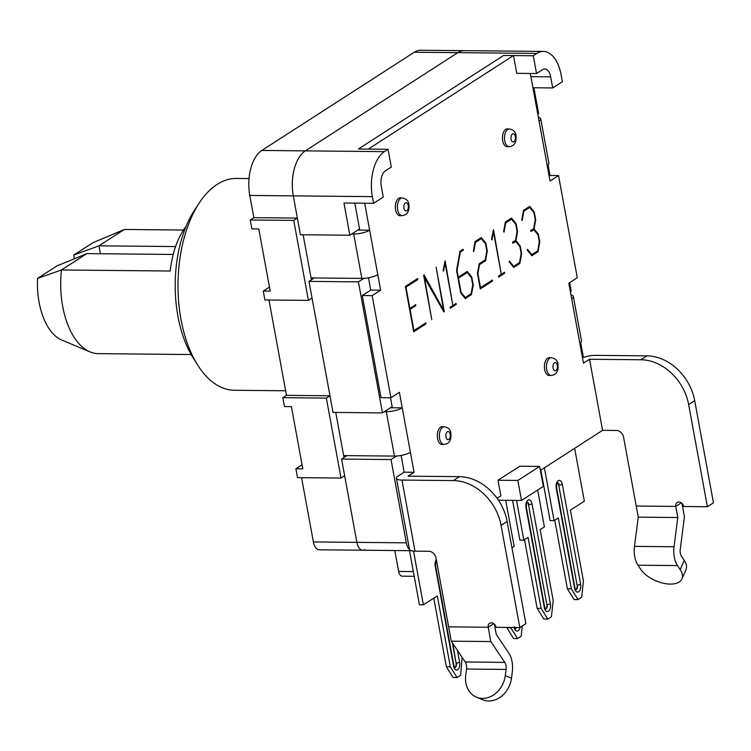 <?xml version="1.0" encoding="UTF-8"?>
<svg xmlns="http://www.w3.org/2000/svg" width="751" height="751" viewBox="0 0 751 751"><rect width="100%" height="100%" fill="white"/><g stroke="black" fill="none" stroke-linecap="round" stroke-linejoin="round"><path stroke-width="1.13" d="M311.402 279.823L303.132 234.772M344.014 457.5L335.744 412.449M253.866 217.659L297.368 218.081L293.294 195.87A35.306 19.15 -89.4 0 1 305.328 150.867L261.827 150.444A35.306 19.15 90.6 0 0 249.783 195.448L253.866 217.659L250.233 219.996L251.867 228.886L258.785 228.952L270.2 291.144L263.272 291.069L269.459 287.089M268.971 299.996L286.469 395.345L282.845 397.683L284.469 406.563L291.397 406.629L302.813 468.821L295.885 468.755L302.062 464.775M250.233 219.996L293.735 220.418L308.408 300.381L264.906 299.959L263.272 291.069M282.845 397.683L326.347 398.105L341.02 478.058L297.518 477.636L295.885 468.755M394.791 550.53L398.64 571.455A7.059 3.83 90.6 0 0 402.198 576.177L414.205 576.289M409.52 549.535A11.772 6.383 -89.4 0 1 406.319 542.832L313.374 541.931A11.772 6.383 90.6 0 0 319.316 549.798L362.817 550.22A11.772 6.383 -89.4 0 1 356.885 542.353L344.653 475.721L341.02 478.058M313.374 541.931L301.583 477.674M261.827 150.444L414.308 52.232L457.81 52.654A35.306 19.15 -89.4 0 1 464.268 50.664A35.306 19.15 90.6 0 0 457.81 52.654L536.899 53.424L533.276 55.762L536.533 73.523L542.588 69.627A11.772 6.383 90.6 0 1 544.738 68.97A11.772 6.383 90.6 0 1 550.671 76.837L552.708 87.942L562.396 81.709L561.166 75.044A35.306 19.15 -89.4 0 0 543.358 51.425A35.306 19.15 -89.4 0 0 536.899 53.424M543.358 51.425L420.757 50.242A35.306 19.15 90.6 0 0 414.308 52.232M199.146 203.117L194.462 210.261A96.513 52.354 90.6 0 0 193.035 357.645L197.579 364.883A105.929 57.461 -89.4 0 1 199.146 203.117A105.929 57.461 -89.4 0 1 236.481 178.438L249.032 178.56M285.633 390.773L234.425 390.276A105.929 57.461 -89.4 0 1 197.579 364.883M286.469 395.345L329.98 395.768L312.04 298.044L308.408 300.381M297.368 218.081L293.735 220.418M329.98 395.768L326.347 398.105M305.328 150.867L457.81 52.654L305.328 150.867A35.306 19.15 90.6 0 0 293.294 195.87L372.383 196.64L373.613 203.305L383.292 197.072L381.255 185.966A11.772 6.383 90.6 0 1 385.263 170.965L391.318 167.06L388.051 149.299L384.428 151.636L305.328 150.867M364.967 549.554A11.772 6.383 -89.4 0 1 362.817 550.22A11.772 6.383 90.6 0 1 356.885 542.353L341.592 459.058L346.924 455.632M396.472 456.035L391.027 459.546L341.592 459.058M363.86 278.358L358.415 281.86L308.98 281.381L333.031 412.421L382.466 412.9L392.153 406.666L392.351 407.774L390.52 397.777M249.783 195.448L293.294 195.87L300.419 234.744L349.863 235.223L359.541 228.989L359.748 230.097L357.842 230.078M308.98 281.381L314.312 277.954M349.863 235.223L343.949 203.014L373.613 203.305M406.319 542.832L391.027 459.546M382.466 412.9L358.415 281.86M570.394 291.857L571.258 291.304L569.662 282.648M537.791 114.171L538.645 113.626L533.895 87.764M548.042 164.863L549.995 175.49M580.654 342.54L583.386 357.429M388.051 149.299L358.396 149.008L368.281 149.102L513.496 55.565L516.763 73.335L536.533 73.523M372.383 196.64A35.306 19.15 -89.4 0 1 384.428 151.636M513.496 55.565L503.611 55.471L358.396 149.008L503.611 55.471L533.276 55.762M498.429 500.213L521.513 500.438L543.302 486.404L539.631 466.418L517.843 480.452L521.513 500.438M498.007 480.255L517.843 480.452M519.664 466.221L539.631 466.418M532.938 87.754L552.708 87.942M557.402 482.827A3.53 1.915 -89.4 0 1 558.716 485.08L577.059 585.02A3.53 1.915 -89.4 0 1 575.679 589.619M578.045 599.598L571.342 588.868L567.39 588.822L574.093 599.561L578.045 599.598L581.678 597.261L583.443 581.067L570.422 510.136L584.344 501.17L574.637 448.328M571.342 588.868L558.322 517.927L554.088 520.659L544.391 467.807M554.792 520.208L567.39 588.822M554.088 520.659L550.136 520.621L540.861 470.088M452.337 642.781L456.045 662.973A3.53 1.915 -89.4 0 1 454.665 667.573M457.03 677.543L450.328 666.813L446.366 666.775L453.078 677.505L457.03 677.543L460.663 675.205L462.118 657.35M450.328 666.813L437.307 595.881L423.386 604.846L413.519 551.084M433.778 598.153L446.366 666.775M423.386 604.846L419.433 604.799L409.502 550.671M527.146 502.316A3.53 1.915 -89.4 0 1 528.469 504.569L546.812 604.508A3.53 1.915 -89.4 0 1 545.423 609.108M547.789 619.087L541.086 608.348L537.134 608.31L543.837 619.049L547.789 619.087L551.422 616.749L553.187 600.556L540.166 529.624L544.409 526.892L537.641 490.046M541.086 608.348L528.066 537.416L523.832 540.147L516.538 500.391M524.536 539.687L537.134 608.31M523.832 540.147L519.88 540.11L512.576 500.354M516.153 627.507A3.53 1.915 -89.4 0 1 515.167 628.596M517.542 638.575L510.83 627.836L506.878 627.798L513.581 638.538L517.542 638.575L521.166 636.238L522.292 625.958M505.695 500.288L514.153 546.381L511.957 547.798M415.003 551.15L401.963 480.077A11.772 3.323 169.6 0 1 396.434 478.303L409.483 549.375A11.772 3.323 -10.4 0 0 415.003 551.15L428.849 551.281A7.059 5.586 -122.8 0 1 436.002 558.002L448.638 626.85L488.188 627.235A4.703 3.727 57.2 0 1 489.596 623.321A4.703 3.727 57.2 0 1 496.092 627.31L519.823 627.545L525.878 623.649L507.122 521.485L501.077 525.381L519.823 627.545M396.434 478.303A11.772 3.323 169.6 0 1 398.124 476.078L404.179 472.182L414.064 472.285L408.009 476.181L459.424 476.678A47.078 37.25 57.2 0 1 507.122 521.485M401.963 480.077L453.369 480.574L459.424 476.678M501.077 525.381A47.078 37.25 -122.8 0 0 453.369 480.574M493.745 623.659L488.188 627.235L493.754 623.668M519.927 466.23L497.988 480.189L500.87 495.848L497.087 498.279M414.064 472.285L410.393 452.29A11.772 3.323 169.6 0 1 394.453 456.092L343.667 455.604M404.179 472.182L401.109 455.463M582.494 357.758A11.772 3.323 169.6 0 1 595.59 355.364L646.996 355.861L640.95 359.757A47.078 37.25 57.2 0 1 688.648 404.564L707.395 506.728L683.673 506.493A4.703 3.727 57.2 0 0 677.167 502.503A4.703 3.727 57.2 0 0 675.759 506.418L636.21 506.033L623.574 437.185A7.059 5.586 -122.8 0 0 616.421 430.464L602.584 430.332L589.535 359.26L640.95 359.757M540.363 470.408L602.584 430.332M688.648 404.564L694.703 400.659A47.078 37.25 -122.8 0 0 646.996 355.861M694.703 400.659L713.45 502.832L707.395 506.728M634.492 546.371L638.256 517.148L636.219 506.043L675.759 506.427L681.317 502.841L675.759 506.418L677.796 517.533L674.041 546.756L634.492 546.371A18.831 10.214 90.6 0 0 637.946 565.203L677.496 565.587L680.171 569.577A23.534 12.269 23.8 0 1 681.936 578.88A23.534 12.269 23.8 0 1 663.011 583.161A23.534 12.269 23.8 0 1 640.622 569.192L637.946 565.203M538.373 117.372A11.772 3.323 169.6 0 1 540.739 118.846A11.772 3.323 169.6 0 1 539.049 121.061L550.061 181.029L558.528 175.574L577.284 277.739L568.807 283.202L583.48 363.155L589.535 359.26M390.454 407.755L402.245 407.868L399.391 392.322L390.914 397.777L381.029 397.683L362.282 295.519L372.167 295.612L390.914 397.777M362.282 295.519L370.75 290.064L380.635 290.158L372.167 295.612M380.635 290.158L377.781 274.613A11.772 3.323 169.6 0 1 361.841 278.414L311.055 277.917M370.75 290.064L368.497 277.786M549.037 175.481L558.528 175.574M361.841 278.414L353.693 233.993L351.797 233.974M353.693 233.993A11.772 3.323 -10.4 0 0 369.633 230.191L364.676 203.221M354.791 203.127L359.748 230.097L369.633 230.191L377.781 274.613M394.453 456.092L386.305 411.67L384.399 411.651M386.305 411.67A11.772 3.323 -10.4 0 0 402.245 407.868L410.393 452.29M529.718 207.445L523.832 211.238L522.217 220.437L521.767 219.883L523.513 210.355L529.699 206.365L534.271 212.035L535.698 219.818L534.064 228.895L538.354 234.246L539.781 242.029L538.026 251.726L531.83 255.715L527.333 250.205L527.512 249.294L531.802 254.645L537.688 250.853L539.302 241.916L538.007 234.847L533.792 229.656L530.863 231.543L530.685 230.576L533.614 228.689L535.228 219.705L533.933 212.674L529.718 207.445L528.056 207.426M523.832 211.238L523.353 211.238M534.271 212.035L533.417 212.026M535.698 219.818L535.21 219.808M534.064 228.895L533.294 228.886M538.354 234.246L537.509 234.237M539.781 242.029L539.284 242.019M533.792 229.656L532.13 229.637M531.802 254.645L530.957 254.645M538.026 251.726L536.364 251.707M424.334 276.584L431.778 319.654L423.639 275.27L424.08 274.95L443.578 310.219L436.134 267.178L444.292 311.599L443.841 311.89L423.874 276.575M444.292 311.599L443.681 311.59M443.578 310.219L442.912 310.21M415.894 305.601L410.046 309.365L413.942 330.562L425.817 322.911L425.995 323.888L413.707 331.801L405.39 286.441L417.669 278.527L417.847 279.503L405.972 287.154L409.868 308.389L415.716 304.624L415.894 305.601L414.233 305.582M425.995 323.888L424.334 323.869M417.847 279.503L416.185 279.485M471.468 294.599L465.273 298.588L460.71 292.956L456.561 270.369L459.969 251.285L463.067 249.294L463.245 250.261L460.288 252.167L457.04 270.482L458.279 277.213L467.216 271.449L471.788 277.119L473.214 284.892L471.468 294.599L469.807 294.58M473.214 284.892L472.726 284.892M465.235 297.518L471.13 293.725L472.745 284.789L471.45 277.757L467.235 272.529L458.457 278.18L461.048 292.317L465.235 297.518L464.409 297.509M467.235 272.529L465.573 272.51M471.788 277.119L470.933 277.11M460.288 252.167L459.809 252.167M463.245 250.261L461.574 250.252M453.257 305.235L456.092 303.413L456.27 304.38L450.215 308.285L450.037 307.309L452.872 305.488L445.024 262.747L443.55 271.102L443.109 270.548L445.118 260.85L452.825 305.235M456.27 304.38L454.608 304.371M445.024 262.747L444.517 262.747M485.55 260.728L479.504 264.624L477.908 273.561L480.499 287.689L492.374 280.039L492.553 281.015L480.264 288.928L477.439 273.486L479.176 263.751L485.212 259.865L486.817 250.881L485.531 243.85L481.316 238.63L475.421 242.423L473.806 251.613L473.365 251.059L475.101 241.54L481.297 237.551L485.869 243.221L487.296 250.994L485.55 260.728L483.888 260.719M487.296 250.994L486.798 250.994M479.504 264.624L479.025 264.624M492.553 281.015L490.891 280.996M485.869 243.221L485.005 243.211M475.421 242.423L474.942 242.413M481.316 238.63L479.645 238.611M501.668 274.059L504.494 272.238L504.672 273.204L498.626 277.1L498.448 276.133L501.283 274.303L493.435 231.571L491.961 239.916L491.52 239.372L493.52 229.675L501.236 274.049M504.672 273.204L503.01 273.186M493.435 231.571L492.928 231.561M519.87 263.413L513.684 267.403L509.187 261.902L509.356 260.991L513.646 266.342L519.532 262.55L521.147 253.603L519.852 246.535L515.646 241.353L512.708 243.24L512.529 242.263L515.468 240.376L517.073 231.392L515.787 224.371L511.562 219.142L505.676 222.934L504.062 232.125L503.621 231.571L505.357 222.052L511.553 218.062L516.125 223.732L517.552 231.505L515.909 240.592L520.199 245.943L521.626 253.716L519.87 263.413L518.209 263.404M521.626 253.716L521.128 253.716M513.646 266.342L512.802 266.333M515.646 241.353L513.975 241.334M520.199 245.943L519.363 245.934M515.909 240.592L515.148 240.583M517.552 231.505L517.054 231.505M516.125 223.732L515.261 223.723M505.676 222.934L505.198 222.925M511.562 219.142L509.901 219.123M570.985 295.049A11.772 3.323 169.6 0 1 573.351 296.523A11.772 3.323 169.6 0 1 571.661 298.748M547.207 165.483A11.772 3.323 -10.4 0 0 548.897 163.267L540.739 118.846M529.999 73.467A11.772 6.383 -89.4 0 1 530.901 76.649L539.049 121.061M442.865 444.385A8.946 4.853 -89.4 0 1 442.076 444.498A8.946 4.853 -89.4 0 1 437.373 437.035A8.946 4.853 -89.4 0 1 440.621 427.112A8.946 4.853 -89.4 0 1 442.255 426.606A8.946 4.853 -89.4 0 1 443.034 426.737M549.967 375.406A8.946 4.853 -89.4 0 1 549.178 375.509A8.946 4.853 -89.4 0 1 544.466 368.046A8.946 4.853 -89.4 0 1 547.714 358.133A8.946 4.853 -89.4 0 1 549.356 357.626A8.946 4.853 -89.4 0 1 550.136 357.748M507.976 146.642A8.946 4.853 -89.4 0 1 507.197 146.745A8.946 4.853 -89.4 0 1 502.485 139.282A8.946 4.853 -89.4 0 1 505.733 129.369A8.946 4.853 -89.4 0 1 507.366 128.862A8.946 4.853 -89.4 0 1 508.145 128.984M400.884 215.621A8.946 4.853 -89.4 0 1 400.095 215.734A8.946 4.853 -89.4 0 1 395.383 208.271A8.946 4.853 -89.4 0 1 398.631 198.348A8.946 4.853 -89.4 0 1 400.264 197.842A8.946 4.853 -89.4 0 1 401.053 197.973M579.819 343.169A11.772 3.323 -10.4 0 0 581.509 340.945L573.351 296.523M465.733 675.262A23.534 19.319 -67.4 0 0 476.472 697.191A23.534 19.319 -67.4 0 0 505.282 675.647L506.08 669.432L466.531 669.047L465.733 675.262M494.393 624.194L496.28 634.454L508.831 653.163A18.831 10.214 90.6 0 1 512.295 671.995L511.487 678.228A23.534 19.319 112.6 0 1 482.686 699.772L476.472 697.191M490.816 641.561L488.188 627.235L448.638 626.85L451.267 641.176L465.235 661.988L504.785 662.373L490.816 641.561L451.267 641.176M504.785 662.373A7.059 3.83 -89.4 0 1 506.08 669.432M466.531 669.047A7.059 3.83 90.6 0 0 465.235 661.988M681.936 578.88L685.992 569.69A23.534 12.269 -156.2 0 0 684.227 560.387L681.551 556.407A7.059 3.83 90.6 0 1 680.256 549.347L684.443 516.848L681.964 503.377M677.796 517.533L638.256 517.148M677.496 565.587A18.831 10.214 -89.4 0 1 674.041 546.756M191.176 354.547L98.334 353.646A70.613 38.301 -89.4 0 1 90.101 351.909A70.613 38.301 -89.4 0 1 62.708 306.417A70.613 38.301 -89.4 0 1 61.46 269.966L86.853 253.613L56.804 265.995L37.55 278.396L61.46 269.966L170.214 271.027A70.613 38.301 90.6 0 1 186.023 226.464M100.409 253.744L98.954 245.821L124.337 229.468L183.488 230.041M173.209 254.458L86.853 253.613M175.584 246.563L98.954 245.821L73.748 255.077L74.424 258.738M124.337 229.468L93.002 242.676L73.748 255.077M37.55 278.396A58.85 31.918 90.6 0 0 61.929 340.147L90.101 351.909M413.341 571.595L398.64 571.455M450.215 434.247A4.121 2.234 -89.4 0 1 448.816 439.495A4.121 2.234 -89.4 0 1 445.981 436.969A4.121 2.234 -89.4 0 1 447.389 431.722A4.121 2.234 -89.4 0 1 450.215 434.247M444.31 426.746A8.824 4.788 90.6 0 0 439.354 435.383A8.824 4.788 90.6 0 0 443.982 444.395M557.317 365.258A4.121 2.234 -89.4 0 1 555.909 370.515A4.121 2.234 -89.4 0 1 553.083 367.99A4.121 2.234 -89.4 0 1 554.482 362.742A4.121 2.234 -89.4 0 1 557.317 365.258M551.403 357.767A8.824 4.788 90.6 0 0 546.456 366.404A8.824 4.788 90.6 0 0 551.084 375.416M515.327 136.504A4.121 2.234 -89.4 0 1 513.928 141.751A4.121 2.234 -89.4 0 1 511.093 139.226A4.121 2.234 -89.4 0 1 512.501 133.978A4.121 2.234 -89.4 0 1 515.327 136.504M509.422 129.003A8.824 4.788 90.6 0 0 504.475 137.64A8.824 4.788 90.6 0 0 509.094 146.652M408.234 205.483A4.121 2.234 -89.4 0 1 406.826 210.731A4.121 2.234 -89.4 0 1 403.991 208.215A4.121 2.234 -89.4 0 1 405.399 202.958A4.121 2.234 -89.4 0 1 408.234 205.483M402.32 197.982A8.824 4.788 90.6 0 0 397.373 206.619A8.824 4.788 90.6 0 0 401.992 215.631M530.901 76.649L550.671 76.837M575.604 589.723L574.928 587.723A2.356 0.667 169.6 0 1 574.599 588.164A5.886 3.192 90.6 0 0 578.636 591.769A5.886 3.192 90.6 0 0 580.645 584.269A2.356 0.667 169.6 0 1 577.463 585.029A3.53 1.915 -89.4 0 1 575.764 589.713M574.928 587.723L556.585 487.774A2.356 0.667 169.6 0 1 556.247 488.216L574.599 588.164M557.486 482.733A3.53 1.915 -89.4 0 1 559.11 485.08A2.356 0.667 -10.4 0 0 562.302 484.32A5.886 3.192 90.6 0 0 558.256 480.715A5.886 3.192 90.6 0 0 556.247 488.216M580.645 584.269L562.302 484.32M558.716 485.08L577.059 585.02M454.59 667.677L453.914 665.668A2.356 0.667 169.6 0 1 453.576 666.109A5.886 3.192 90.6 0 0 457.622 669.714A5.886 3.192 90.6 0 0 459.631 662.213A2.356 0.667 169.6 0 1 456.439 662.973A3.53 1.915 -89.4 0 1 454.749 667.667M453.914 665.668L435.571 565.719A2.356 0.667 169.6 0 1 435.233 566.17L453.576 666.109M436.303 559.626A5.886 3.192 90.6 0 0 435.233 566.17M459.631 662.213L457.462 650.413M452.881 643.588L456.045 662.973M545.357 609.211L544.682 607.202A2.356 0.667 169.6 0 1 544.344 607.653A5.886 3.192 90.6 0 0 548.39 611.258A5.886 3.192 90.6 0 0 550.389 603.757A2.356 0.667 169.6 0 1 547.207 604.517A3.53 1.915 -89.4 0 1 545.508 609.202M544.682 607.202L526.338 507.263A2.356 0.667 169.6 0 1 526 507.704L544.344 607.653M527.23 502.222A3.53 1.915 -89.4 0 1 528.864 504.569A2.356 0.667 -10.4 0 0 532.046 503.808A5.886 3.192 90.6 0 0 528 500.204A5.886 3.192 90.6 0 0 526 507.704M550.389 603.757L532.046 503.808M528.469 504.569L546.812 604.508M516.557 627.517A3.53 1.915 -89.4 0 1 515.252 628.69M514.163 627.489A5.886 3.192 90.6 0 0 517.101 631.075A5.886 3.192 90.6 0 0 520.058 627.395M505.282 675.647L511.487 678.228M684.227 560.387L680.171 569.577M441.466 426.718L444.226 426.746C448.375 427.46 450.6 429.666 450.891 433.355C451.473 440.208 449.192 443.888 444.057 444.395L441.297 444.367M548.568 357.729L551.328 357.758C555.477 358.48 557.693 360.687 557.993 364.376C558.566 371.229 556.294 374.909 551.159 375.416L548.399 375.387M506.578 128.975L509.347 128.994C513.487 129.716 515.712 131.923 516.003 135.612C516.585 142.465 514.304 146.145 509.169 146.652L506.409 146.623M399.485 197.954L402.245 197.982C406.394 198.696 408.61 200.902 408.91 204.591C409.483 211.444 407.211 215.124 402.076 215.631L399.307 215.612M411.219 550.69L362.817 550.22M556.585 487.774C556.547 484.733 556.866 483.034 557.561 482.677L557.336 482.724M435.571 565.719C435.524 562.677 435.852 560.978 436.538 560.622L436.322 560.668M526.338 507.263C526.291 504.221 526.611 502.522 527.305 502.166L527.08 502.203M515.102 628.7L514.426 626.691"/></g></svg>
